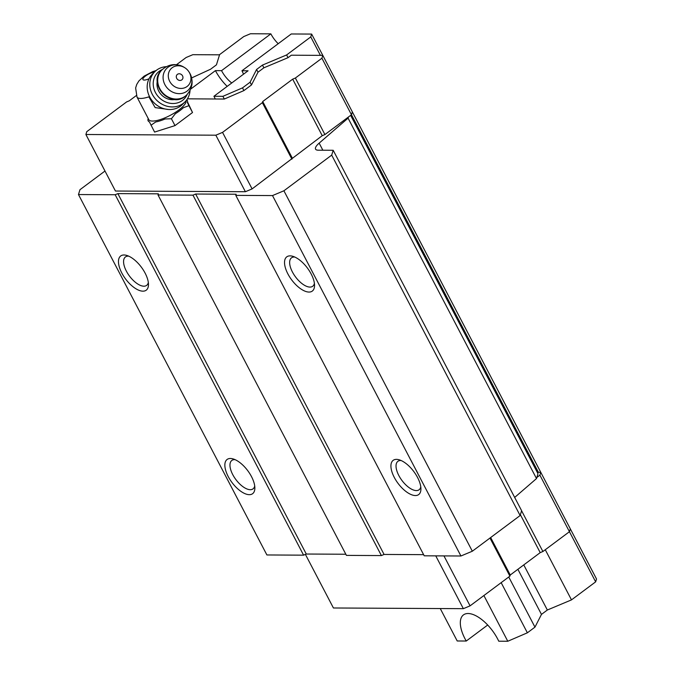 <?xml version="1.0" encoding="UTF-8"?>
<svg xmlns="http://www.w3.org/2000/svg" width="675" height="675" viewBox="0 0 675 675"><rect width="100%" height="100%" fill="white"/><g stroke="black" fill="none" stroke-linecap="round" stroke-linejoin="round"><path stroke-width="1.01" d="M186.089 100.676A20.942 6.109 152.4 0 1 178.816 110.017A20.942 6.109 152.4 0 1 148.821 119.652L137 97.048L135.633 87.961L136.747 84.417L138.949 80.873L144.096 76.148L152.677 71.626L156.043 70.588M137 97.048A20.942 6.109 152.4 0 0 148.871 96.837L155.157 107.595L168.472 109.493M350.646 115.358L538 473.732L536.507 478.567L514.679 497.433M187.414 98.837L224.328 99.039L243.92 90.585L251.505 84.923L258.01 72.191L263.883 67.804L288.031 57.67L291.33 55.207L322.793 55.375L352.35 111.898L351.464 114.742L348.435 117.011L348.081 118.15L319.157 143.142A16.006 4.674 152.4 0 0 315.554 149.124A16.006 4.674 152.4 0 0 318.364 150.204L333.188 150.28L521.615 510.705L520.121 515.54L472.331 551.213L460.932 555.998L424.221 555.803L235.794 195.379L236.149 194.24L195.649 194.029L192.966 195.151L158.009 194.965L158.355 193.826L117.863 193.615L115.18 194.738L78.469 194.543L79.962 189.7L104.988 171.028M423.622 554.656L384.075 554.445L381.392 555.576L346.427 555.39L158.009 194.965M345.828 554.242L306.281 554.032L303.598 555.162L266.895 554.96L78.469 194.543M536.507 478.567L348.081 118.15M333.188 150.28L331.695 155.123L283.905 190.789L272.506 195.573L235.794 195.379M520.121 515.54L331.695 155.123M472.331 551.213L283.905 190.789M460.932 555.998L272.506 195.573M311.192 274.025A21.338 9.847 53.3 0 1 314.55 285.5A21.338 9.847 53.3 0 1 301.809 289.541A21.338 9.847 53.3 0 1 285.247 267.351A21.338 9.847 53.3 0 1 292.748 256.289A21.338 9.847 53.3 0 1 311.192 274.025M417.58 477.52A21.338 9.847 53.3 0 1 420.93 489.004A21.338 9.847 53.3 0 1 408.198 493.037A21.338 9.847 53.3 0 1 391.635 470.846A21.338 9.847 53.3 0 1 399.136 459.793A21.338 9.847 53.3 0 1 417.58 477.52M384.075 554.445L195.649 194.029M381.392 555.576L192.966 195.151M306.281 554.032L117.863 193.615M303.598 555.162L115.18 194.738M251.513 476.643A21.338 9.847 53.3 0 1 254.863 488.118A21.338 9.847 53.3 0 1 242.131 492.159A21.338 9.847 53.3 0 1 225.568 469.96A21.338 9.847 53.3 0 1 233.069 458.907A21.338 9.847 53.3 0 1 251.513 476.643M145.125 273.139A21.338 9.847 53.3 0 1 148.475 284.614A21.338 9.847 53.3 0 1 135.743 288.655A21.338 9.847 53.3 0 1 119.18 266.465A21.338 9.847 53.3 0 1 126.681 255.403A21.338 9.847 53.3 0 1 145.125 273.139M348.435 117.011L324.92 134.561L322.237 135.683L252.096 188.907L245.388 191.725L115.45 191.033L85.894 134.502L86.771 131.659L126.596 101.933L129.279 100.811L136.325 95.555M148.331 282.471A17.727 8.184 53.3 0 1 146.644 285.373A17.727 8.184 53.3 0 1 129.473 276.058A17.727 8.184 53.3 0 1 125.432 256.956A17.727 8.184 53.3 0 1 128.697 256.154M254.72 485.966A17.727 8.184 53.3 0 1 253.032 488.869A17.727 8.184 53.3 0 1 235.862 479.554A17.727 8.184 53.3 0 1 231.82 460.451A17.727 8.184 53.3 0 1 235.086 459.658M420.787 486.852A17.727 8.184 53.3 0 1 419.099 489.755A17.727 8.184 53.3 0 1 401.929 480.44A17.727 8.184 53.3 0 1 397.887 461.337A17.727 8.184 53.3 0 1 401.152 460.536M314.398 283.357A17.727 8.184 53.3 0 1 312.711 286.259A17.727 8.184 53.3 0 1 295.549 276.944A17.727 8.184 53.3 0 1 291.499 257.833A17.727 8.184 53.3 0 1 294.764 257.04M537.249 472.298L540.768 472.323L539.89 475.166L536.853 477.428M487.688 625.025L466.248 641.031A29.877 13.787 53.3 0 1 463.447 614.908A29.877 13.787 53.3 0 1 498.749 641.199L507.786 641.25L527.377 632.804L534.963 627.142L541.468 614.402L547.349 610.014L571.489 599.881L595.654 581.85L596.531 579.007L570.316 528.862L569.447 531.697L542.894 551.509L540.211 552.631L510.249 574.999L509.895 576.138L470.07 605.855L463.362 608.673L333.425 607.981L305.412 554.403M570.324 528.846L352.342 111.915M595.654 581.85L539.89 475.166M542.894 551.509L521.598 510.773M540.211 552.631L520.383 514.704M510.249 574.999L490.657 537.528M509.895 576.138L489.974 538.042M470.07 605.855L443.956 555.905M463.362 608.673L435.755 555.862M176.521 64.682L186.148 57.493L192.856 54.683L219.535 54.818M311.648 34.079L310.77 36.922L286.613 54.953L262.465 65.087L256.593 69.474L250.087 82.215L242.502 87.877L222.902 96.322L213.933 96.272L248.071 70.799L241.945 70.765L291.254 33.969L311.648 34.079L322.785 55.375L321.916 58.219L538.388 472.306M321.916 58.219L295.363 78.03L324.92 134.561M295.363 78.03L292.68 79.161L322.237 135.683M292.68 79.161L262.718 101.52L292.275 158.051M262.718 101.52L262.364 102.659L291.921 159.19M262.364 102.659L222.539 132.384L252.096 188.907M222.539 132.384L215.84 135.194L245.388 191.725M215.84 135.194L85.894 134.502M187.49 101.841L192.518 112.523L175.002 125.601L154.583 132.072L149.437 121.93A22.081 6.446 152.4 0 1 148.095 118.884L148.112 118.623M186.789 99.773A22.081 6.446 152.4 0 1 187.363 102.381L188.941 105.68L183.423 107.679A22.081 6.446 152.4 0 1 179.795 110.7A22.081 6.446 152.4 0 1 175.348 113.712L171.416 118.749L165.122 118.977A22.081 6.446 152.4 0 1 155.714 121.964L151.006 125.229M171.416 118.749L175.002 125.601M188.941 105.68L192.518 112.523M181.82 79.869A3.527 3.122 -134.9 0 1 176.352 77.355A3.527 3.122 -134.9 0 1 180.697 74.107A3.527 3.122 -134.9 0 1 181.82 79.869M187.085 86.484A12.007 10.623 -134.9 0 1 172.083 84.594A12.007 10.623 -134.9 0 1 170.286 69.601A12.007 10.623 -134.9 0 1 184.832 67.745A12.007 10.623 -134.9 0 1 189 71.93A12.007 10.623 -134.9 0 1 187.085 86.484M175.331 99.428A14.673 12.985 -134.9 0 1 161.637 95.04A14.673 12.985 -134.9 0 1 157.292 81.329M187.178 94.424A18.672 16.529 -134.9 0 1 182.436 100.465A18.672 16.529 -134.9 0 1 156.389 94.154A18.672 16.529 -134.9 0 1 162.329 69.508M190.038 90.408A21.338 18.892 -134.9 0 1 184.992 101.891A21.338 18.892 -134.9 0 1 183.178 103.452A21.338 18.892 -134.9 0 1 155.621 99.132A21.338 18.892 -134.9 0 1 154.853 71.668A21.338 18.892 -134.9 0 1 166.354 66.656M184.992 101.891L182.385 104.49A21.338 18.892 -134.9 0 1 180.579 106.051A21.338 18.892 -134.9 0 1 156.035 104.583A21.338 18.892 -134.9 0 1 148.297 80.477A21.338 18.892 -134.9 0 1 152.246 74.267L154.853 71.668M466.248 641.031L457.211 640.98L440.252 608.546M190.645 89.125L215.435 70.622L221.552 70.656L270.861 33.86L250.467 33.75L243.759 36.568L219.603 54.599L216.439 64.842L210.558 69.23L191.658 77.912M278.21 43.706A18.672 8.623 53.3 0 1 270.861 33.86M320.414 55.358L310.77 36.922M571.489 599.881L545.273 549.728M288.031 57.67L286.613 54.953M547.349 610.014L523.766 564.908M263.883 67.804L262.465 65.087M541.468 614.402L517.885 569.295M258.01 72.191L256.593 69.474M534.963 627.142L508.748 576.99M251.505 84.923L250.087 82.215M527.377 632.804L501.162 582.652M243.92 90.585L242.502 87.877M507.786 641.25L483.891 595.544M224.328 99.039L222.902 96.322M213.933 96.272A29.877 13.787 53.3 0 1 215.257 98.989M227.197 86.375A29.877 13.787 53.3 0 1 215.435 70.622M241.945 70.765A18.672 8.623 53.3 0 1 243.506 74.208M231.753 82.974A18.672 8.623 53.3 0 1 221.552 70.656M149.006 78.798A7.602 2.219 152.4 0 1 143.488 77.861A7.602 2.219 152.4 0 1 154.491 72.031M322.861 150.23L319.157 143.142M189 71.93L189.447 72.63A15.28 13.525 -134.9 0 1 187 91.159A15.28 13.525 -134.9 0 1 167.915 88.754A15.28 13.525 -134.9 0 1 165.62 69.66A15.28 13.525 -134.9 0 1 184.132 67.306C176.183 63.011 168.767 63.889 161.882 69.938L161.57 70.251A17.609 15.584 -134.9 0 1 161.73 70.09M189.447 72.63C193.717 80.595 192.814 88.012 186.739 94.871A17.609 15.584 -134.9 0 1 185.254 96.162A17.609 15.584 -134.9 0 1 162.515 92.593A17.609 15.584 -134.9 0 1 161.882 69.938M184.933 96.474A17.609 15.584 -134.9 0 1 162.194 92.905A17.609 15.584 -134.9 0 1 161.57 70.251C147.268 82.924 170.277 108.81 184.899 96.508L186.427 95.183A17.609 15.584 -134.9 0 1 184.933 96.474M184.832 67.745L184.132 67.306"/></g></svg>
